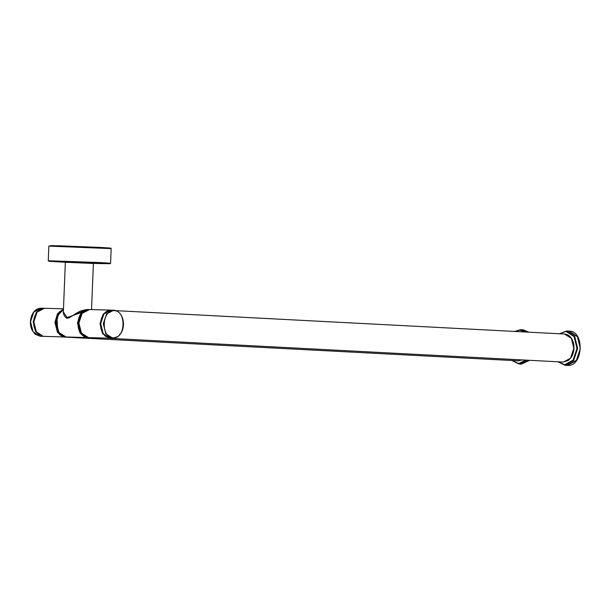 <?xml version="1.0" encoding="UTF-8"?>
<svg xmlns="http://www.w3.org/2000/svg" width="611" height="611" viewBox="0 0 611 611"><rect width="100%" height="100%" fill="white"/><g stroke="black" fill="none" stroke-linecap="round" stroke-linejoin="round"><path stroke-width="0.92" d="M89.519 309.54L67.118 317.59L63.353 311.908C62.925 314.772 66.492 319.087 67.439 318.079C68.852 318.95 75.733 312.924 80.797 310.923L86.808 309.471L67.76 317.796M573.492 343.229L574.05 348.339L573.065 353.448M58.793 336.776L518.22 360.826L522.069 359.925M103.87 338.02L563.457 362.079L570.552 358.161L573.821 348.323L571.415 338.433L564.587 334.034M69.341 262.417L65.346 262.371L66.484 261.898L88.87 262.73C97.057 263.387 91.329 262.608 93.391 263.501L69.341 262.417M54.921 246.096L58.053 245.744L101.464 247.478L110.828 248.127L111.164 248.608L48.834 246.103L51.645 245.607L101.472 247.478M100.838 263.058L57.426 261.325L57.938 261.875L65.369 262.241L49.132 261.317L48.246 260.752L101.182 262.6L110.576 263.257L110.011 263.731L93.384 263.364L101.35 263.616L100.838 263.058M63.452 309.601L58.373 314.688L56.357 322.425L58.893 332.491L66.003 336.974L63.666 336.531L60.81 334.828L57.785 330.681L56.953 317.903L59.931 312.244L63.452 309.578M87.342 337.562L80.018 333.079L77.475 323.005L80.736 313.344L88.114 309.51M63.46 309.41L58.083 314.413L55.922 322.409L58.457 332.483L65.782 336.966L62.734 336.516L59.71 334.645L57.167 331.231L55.341 322.226L59.046 312.183L63.468 309.197L57.732 314.062L55.372 322.394L57.915 332.468L65.293 336.951M88.511 309.517L88.335 309.51C82.317 310.128 78.827 314.573 77.872 322.845C78.078 331.59 81.309 336.501 87.556 337.57L88.32 337.593L80.996 333.102L78.46 323.036L81.714 313.367L89.091 309.533L88.335 309.51L81.171 313.351L77.91 323.02L80.453 333.087L87.831 337.578M89.489 309.548L82.157 313.382L78.895 323.043L81.431 333.117L88.542 337.6M109.988 338.189L102.556 333.698L100.013 323.631L103.274 313.97L110.759 310.136M559.409 333.759L566.565 330.986L574.707 336.356L577.647 348.446L573.653 360.467L564.984 365.256L557.996 361.796M558.339 361.811L564.663 364.775L573.103 360.116L576.983 348.423L574.05 336.539L566.007 331.429L559.745 333.774M569.322 331.597L577.395 336.714L580.328 348.598L576.448 360.291L567.588 364.92M567.459 365.386L576.326 360.612L580.32 348.583L577.38 336.493L569.238 331.124C584.933 330.986 583.047 367.158 567.451 365.386L564.778 365.248M43.137 336.333L35.705 331.849L33.162 321.783L36.423 312.114L43.763 308.28M41.143 308.211L33.811 312.045L30.55 321.707L33.093 331.781L40.02 336.256L42.808 336.333M64.804 336.936L57.48 332.453L54.937 322.387L57.457 313.794L63.468 309.074M44.412 308.295L37.08 312.137L33.819 321.798L36.355 331.865L43.289 336.348L64.583 336.936M111.263 310.144L103.931 313.985L100.67 323.647L103.206 333.721L110.316 338.204L105.123 336.05L102.106 331.91C100.326 327.87 100.051 323.609 101.266 319.125C103.175 313.351 106.451 310.357 111.087 310.144L113.699 310.212C118.32 310.686 121.429 313.855 123.017 319.729C123.98 324.265 123.468 328.504 121.474 332.437L118.229 336.417L112.928 338.273L105.818 333.789L103.282 323.723L106.543 314.054L113.699 310.212M113.096 337.807C125.576 339.204 126.721 310.602 114.188 310.694C101.709 309.303 100.563 337.898 113.096 337.807M526.797 360.169L518.93 363.98L511.919 360.498M520.305 329.703L526.033 332.017M512.255 360.513L518.609 363.499L525.956 360.123M524.971 331.964L519.953 330.154L515.165 331.452M523.291 330.33L528.309 332.14M529.302 360.299L521.534 363.652M529.577 360.314L521.397 364.11L529.477 360.307M528.706 332.163L522.978 329.841M63.353 311.908L65.346 262.371M93.391 263.501L91.543 309.601M48.834 246.103L48.246 260.752M111.164 248.608L110.576 263.257M87.121 337.562L65.996 336.974M110.438 310.121L89.313 309.54C84.677 309.754 81.4 312.748 79.491 318.53C78.277 323.013 78.552 327.267 80.324 331.307L83.348 335.454L88.534 337.6L109.659 338.181M566.565 330.986L569.238 331.124M40.196 336.264L35.003 334.11L31.986 329.971C30.214 325.93 29.931 321.669 31.146 317.193C33.055 311.411 36.332 308.418 40.968 308.204L43.908 308.288M63.483 308.822L44.236 308.288C39.6 308.509 36.324 311.503 34.415 317.277C33.2 321.76 33.475 326.022 35.247 330.062L38.272 334.202L43.465 336.356M112.928 338.273L110.316 338.204M56.54 336.714L57.35 336.821M522.138 359.925L518.22 360.826M101.617 337.959L102.427 338.066M116.082 310.671L564.755 334.041C569.101 334.576 572.018 337.646 573.5 343.267C574.5 348.117 573.882 352.593 571.636 356.709L568.467 360.375L563.289 362.071M514.691 331.429L520.511 329.711L523.184 329.848L528.782 332.163M521.397 364.11L518.724 363.973"/></g></svg>

